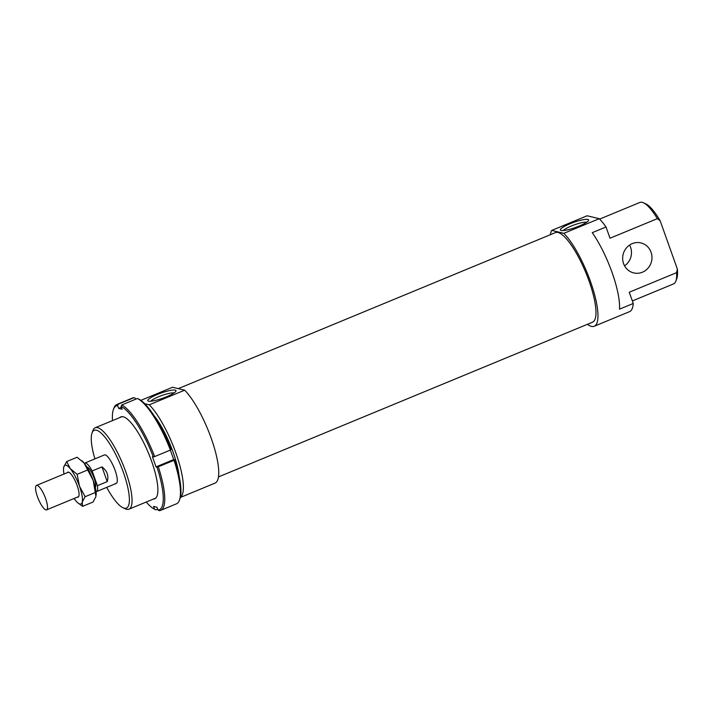 <?xml version="1.0" encoding="UTF-8"?>
<svg xmlns="http://www.w3.org/2000/svg" width="713" height="713" viewBox="0 0 713 713"><rect width="100%" height="100%" fill="white"/><g stroke="black" fill="none" stroke-linecap="round" stroke-linejoin="round"><path stroke-width="1.07" d="M37.183 485.393A13.217 3.467 -112.5 0 0 36.497 485.428A13.217 3.467 -112.5 0 0 37.878 497.817A13.217 3.467 -112.5 0 0 45.908 509.893A13.217 3.467 -112.5 0 0 46.603 509.857A13.217 3.467 -112.5 0 0 45.213 497.478A13.217 3.467 -112.5 0 0 37.183 485.393M95.292 487.46A11.239 2.95 -112.5 0 0 93.51 476.471A11.239 2.95 -112.5 0 0 86.959 466.917A11.239 2.95 -112.5 0 0 86.781 466.881M92.146 470.954L101.968 466.89C107.217 470.936 108.964 475.847 107.208 481.614L97.387 485.678L92.146 470.954A15.428 4.046 -112.5 0 0 85.578 463.031A15.428 4.046 -112.5 0 0 84.776 463.067A15.428 4.046 -112.5 0 0 84.357 463.37M101.968 466.89L107.208 481.614M96.05 491.658A15.428 4.046 -112.5 0 0 96.567 491.578A15.428 4.046 -112.5 0 0 97.387 485.678M119.909 417.533A44.295 11.631 67.5 0 1 123.215 416.784A44.295 11.631 67.5 0 1 124.454 417.221A44.295 11.631 67.5 0 1 148.571 453.37A44.295 11.631 67.5 0 1 157.038 495.998A44.295 11.631 67.5 0 1 153.598 498.984M133.999 397.667L118.287 404.164A57.29 15.044 -112.5 0 0 116.905 404.467L132.627 397.97A57.29 15.044 67.5 0 1 133.999 397.667L135.354 398.282L135.684 399.209M116.905 404.467A57.29 15.044 -112.5 0 0 113.946 408.032L113.447 409.387A56.193 14.75 67.5 0 1 117.663 405.599L118.287 404.164M157.653 509.118L155.915 509.84L154.561 509.216A56.193 14.75 67.5 0 1 146.21 502.041M170.345 450.09L173.722 459.564L156.04 466.881L156.976 467.113A56.193 14.75 67.5 0 1 157.983 510.045L156.976 507.228L153.562 506.408L154.561 509.216M179.382 500.294L179.881 498.94A56.193 14.75 -112.5 0 0 174.667 459.796L174.025 460.286A57.29 15.044 67.5 0 1 179.382 500.294A57.29 15.044 67.5 0 1 176.423 503.85L160.71 510.356A57.29 15.044 -112.5 0 0 158.304 466.783L156.976 467.113M174.025 460.286L158.304 466.783M157.983 510.045L159.329 510.66A57.29 15.044 -112.5 0 0 160.71 510.356M173.722 459.564L174.667 459.796M112.52 420.59A56.193 14.75 67.5 0 1 113.447 409.387M117.663 405.599L118.67 408.406L122.083 409.235L121.085 406.419A56.193 14.75 67.5 0 1 153.348 456.899L152.404 456.676L156.04 466.881M121.388 407.283L118.67 408.406M153.348 456.899L154.668 456.578A57.29 15.044 -112.5 0 0 121.7 404.993L121.085 406.419M137.422 398.487A57.29 15.044 67.5 0 1 170.389 450.072L171.031 449.591A56.193 14.75 -112.5 0 0 138.768 399.111L137.422 398.487L121.7 404.993M170.389 450.072L154.668 456.578M74.099 498.485A20.935 5.499 -112.5 0 0 75.721 500.651A20.935 5.499 -112.5 0 0 77.646 502.692A20.935 5.499 -112.5 0 0 79.892 504.038A20.935 5.499 -112.5 0 0 82.209 502.219A20.935 5.499 -112.5 0 0 79.473 486.204A20.935 5.499 -112.5 0 0 70.248 468.628A20.935 5.499 -112.5 0 0 66.077 465.241A20.935 5.499 -112.5 0 0 63.76 467.06L66.674 461.552L70.248 468.628L77.156 474.323L79.473 486.204L85.132 496.711L82.209 502.219L82.628 506.346L77.806 502.825M77.378 497.13A13.494 3.547 -112.5 0 0 77.441 497.148A13.494 3.547 -112.5 0 0 78.84 496.275A13.494 3.547 -112.5 0 0 76.255 483.289A13.494 3.547 -112.5 0 0 68.911 472.273A13.494 3.547 -112.5 0 0 68.528 472.131A13.494 3.547 -112.5 0 0 67.272 472.692M63.546 468.423L63.76 467.06A20.935 5.499 -112.5 0 0 63.537 468.566A20.935 5.499 -112.5 0 0 63.992 474.047M82.628 506.346L93.047 502.032L95.961 496.533L93.225 480.517A20.935 5.499 67.5 0 1 96.193 495.018A20.935 5.499 67.5 0 1 96.175 495.17M93.225 480.517L84 462.933A20.935 5.499 67.5 0 1 93.225 480.517M81.915 460.758A20.935 5.499 67.5 0 1 82.075 460.901A20.935 5.499 67.5 0 1 84 462.933L77.093 457.247L66.674 461.552M77.156 474.323L87.574 470.01M85.132 496.711L95.551 492.407M140.862 400.358L172.528 387.257L184.658 390.189L149.284 404.815L144.757 403.718M218.463 476.926L592.548 322.187A48.475 12.727 -112.5 0 0 587.476 276.769A48.475 12.727 -112.5 0 0 558.021 232.474A48.475 12.727 -112.5 0 0 555.489 232.59L178.241 388.638M115.408 483.485A15.428 4.046 -112.5 0 0 116.21 483.45A15.428 4.046 -112.5 0 0 114.597 469.002A15.428 4.046 -112.5 0 0 105.23 454.903A15.428 4.046 -112.5 0 0 104.419 454.947L84.776 463.067M642.404 272.214A15.428 14.616 103.6 0 0 651.958 256.733A15.428 14.616 103.6 0 0 640.934 242.928A15.428 14.616 103.6 0 0 632.226 243.632A15.428 14.616 103.6 0 0 622.672 259.104A15.428 14.616 103.6 0 0 633.697 272.91A15.428 14.616 103.6 0 0 642.404 272.214M629.579 245.058A15.428 14.616 -76.4 0 1 624.561 265.833M551.746 230.397L587.111 215.772L599.232 218.695L563.867 233.329L551.746 230.397A52.887 13.886 -112.5 0 0 550.356 234.711M587.423 324.308A52.887 13.886 -112.5 0 0 591.469 326.385A52.887 13.886 -112.5 0 0 594.232 326.26A52.887 13.886 -112.5 0 0 591.995 285.975A52.887 13.886 -112.5 0 0 563.867 233.329M586.63 222.278A12.781 2.317 -19.6 0 0 571.273 226.039A12.781 2.317 -19.6 0 0 563.43 230.54M569.865 223.829A14.982 2.718 160.4 0 1 588.546 220.486A14.982 2.718 160.4 0 1 579.152 226.074A14.982 2.718 160.4 0 1 560.801 230.361A14.982 2.718 160.4 0 1 569.865 223.829M174.008 392.952A12.781 2.317 -19.6 0 0 158.651 396.713A12.781 2.317 -19.6 0 0 150.808 401.214M157.243 394.512A14.982 2.718 160.4 0 1 175.933 391.161A14.982 2.718 160.4 0 1 166.539 396.749A14.982 2.718 160.4 0 1 148.179 401.045A14.982 2.718 160.4 0 1 157.243 394.512M123.019 507.772L125.39 508.859A44.072 11.568 -112.5 0 0 126.62 509.296A44.072 11.568 -112.5 0 0 128.928 509.189A44.072 11.568 -112.5 0 0 124.32 467.897A44.072 11.568 -112.5 0 0 97.547 427.631A44.072 11.568 -112.5 0 0 95.239 427.738A44.072 11.568 -112.5 0 0 92.966 430.483L92.057 432.925A42.085 11.052 67.5 0 1 96.433 430.206A42.085 11.052 67.5 0 1 123.367 472.345A42.085 11.052 67.5 0 1 124.205 508.191A42.085 11.052 67.5 0 1 123.019 507.772A42.085 11.052 67.5 0 1 106.709 487.38M675.862 281.154L676.762 278.721A42.085 11.052 -112.5 0 0 677.35 269.059L676.601 272.651A44.072 11.568 67.5 0 1 675.862 281.154A44.072 11.568 67.5 0 1 673.58 283.899L632.351 300.948M599.633 219.096L639.891 202.447A44.072 11.568 67.5 0 1 642.199 202.34A44.072 11.568 67.5 0 1 643.438 202.777A44.072 11.568 67.5 0 1 657.368 218.641L660.158 220.772A42.085 11.052 -112.5 0 0 645.8 203.865L643.438 202.777M676.601 272.651L629.249 292.241L633.251 303.48L619.499 309.175A52.887 13.886 -112.5 0 0 592.262 232.67L606.014 226.984L610.016 238.222L657.368 218.641M660.158 220.772L677.35 269.059M94.918 458.869A42.085 11.052 67.5 0 1 92.057 432.925M179.115 476.257A44.072 11.568 -112.5 0 0 154.026 415.599M606.014 226.984A52.887 13.886 -112.5 0 0 599.232 218.695M594.232 326.26L629.597 311.626A52.887 13.886 -112.5 0 0 633.251 303.48M180.353 497.362A52.887 13.886 -112.5 0 0 176.949 456.07A52.887 13.886 -112.5 0 0 149.284 404.815M180.327 497.469L215.023 483.12A52.887 13.886 -112.5 0 0 212.777 442.835A52.887 13.886 -112.5 0 0 184.658 390.189M68.573 472.158L36.497 485.428M116.21 483.45L96.567 491.578M78.697 496.587L46.603 509.857M122.048 416.65L95.239 427.738M155.737 498.102L128.928 509.189"/></g></svg>
